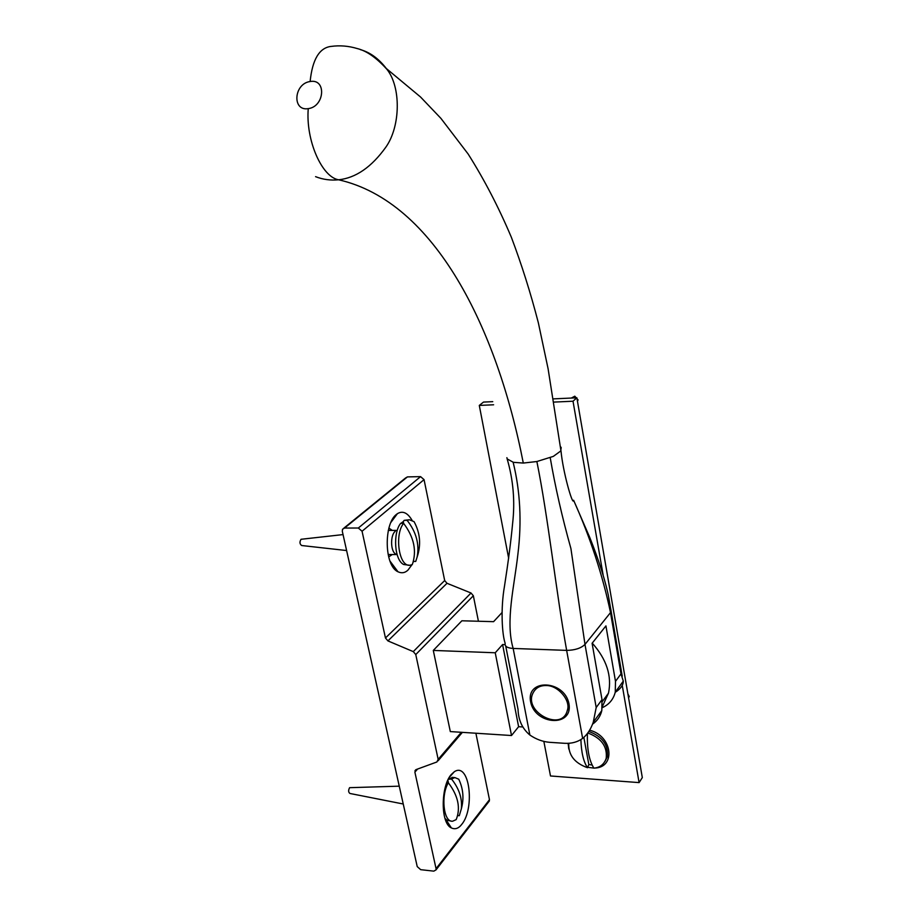 <?xml version="1.0" encoding="UTF-8"?>
<svg xmlns="http://www.w3.org/2000/svg" width="917" height="917" viewBox="0 0 917 917"><rect width="100%" height="100%" fill="white"/><g stroke="black" fill="none" stroke-linecap="round" stroke-linejoin="round"><path stroke-width="1.38" d="M478.422 621.245L473.355 595.752L471.029 593.001L447.003 583.292L444.688 580.564L424.055 479.625L420.571 476.634L407.435 476.897L405.474 478.032L343.841 528.158M342.305 531.275L342.534 529.224L344.563 528.054L358.329 528.02L362.055 531.241L385.461 637.98L387.925 640.903L413.28 651.62L415.768 654.555L438.166 759.368L436.905 761.97L416.1 769.592L414.885 772.148L436.056 868.663L436.022 869.889L433.798 871.139L420.674 869.671L417.224 866.588L342.305 531.275M488.704 801.802L489.472 799.693L475.889 733.233M411.962 564.734L407.973 570.099C405.016 572.93 401.692 573.492 398.001 571.784C384.154 565.823 383.787 524.008 396.224 514.563L397.382 513.692C402.678 510.482 407.572 512.695 412.077 520.317M413.498 561.399L413.04 562.499M461.767 824.349C458.638 828.452 455.187 829.656 451.405 827.948C440.286 823.351 440.813 786.064 451.233 774.544L454.293 771.759C469.573 761.454 475.201 808.336 461.767 824.349M388.739 556.848L392.281 554.544M392.35 530.404L388.831 528.089M592.233 643.115C606.63 659.3 612.052 675.978 608.487 693.149L602.4 706.514M433.294 650.428L450.316 731.583L511.514 735.526L518.609 726.7L502.596 644.548L495.237 652.778L433.294 650.428L461.881 620.786L493.587 621.669L501.966 612.625M511.514 735.526L495.237 652.778M518.609 726.7L522.759 726.952M504.98 644.628L502.596 644.548M568.964 703.82C564.54 679.921 525.911 678.225 530.622 701.78C534.932 725.152 573.228 727.548 568.964 703.82M505.748 646.153L518.048 709.426C518.369 720.12 522.3 728.66 529.866 735.021C536.204 739.366 542.875 741.796 549.879 742.334L564.494 743.297C571.555 743.698 577.595 742.071 582.639 738.403C587.212 734.723 590.754 729.347 593.253 722.287L596.199 707.511L602.011 699.625L601.816 710.56C600.463 716.257 597.38 720.796 592.554 724.155M610.745 608.877L611.169 611.49L610.516 612.59L584.989 644.41C581.023 648.25 574.913 650.245 566.649 650.382L513.165 648.445C507.261 648.067 504.591 646.347 505.152 643.276C502.058 634.461 500.499 608.716 504.499 586.123C508.259 561.949 510.964 541.019 512.626 523.355C515.125 501.484 513.302 480.004 507.158 458.924L513.382 462.317L523.298 463.062L536.869 461.526C548.137 517.096 556.138 592.118 566.649 650.382L582.639 738.403M602.297 707.683C609.117 704.531 613.439 699.339 615.261 692.14L615.49 681.354L620.992 673.892L623.296 681.113C623.354 684.506 621.313 687.796 617.187 690.982L615.215 692.324M602.011 699.625L592.095 643.287L605.931 625.898L615.49 681.354M560.276 446.419L561.193 447.565L560.711 451.015L553.318 456.391L536.869 461.526M506.883 457.675L507.181 458.924M315.574 176.66C322.944 179.537 330.624 180.58 338.637 179.789C321.867 177.141 305.59 140.106 308.261 108.63C291.847 111.45 293.818 83.573 310.129 81.533C312.365 59.559 319.322 47.844 331.003 46.412L330.945 46.423M310.129 81.533C326.647 78.369 324.744 106.624 308.261 108.63M523.298 463.062C497.22 328.939 435.025 201.671 338.637 179.801C355.819 177.944 371.545 167.089 385.816 147.213C400.775 126.179 401.073 86.45 386.71 69.073L386.332 68.534C378.687 58.596 370.01 52.292 360.312 49.61M403.652 523.401L403.274 521.59L404.156 520.352L407.125 520.34C416.249 532.032 419.573 544.262 417.132 557.043L415.733 561.422L413.372 561.399M400.809 523.378L403.274 521.59M403.618 523.366L400.637 523.378C392.797 532.937 394.356 560.333 403.744 564.517L409.83 565.285L412.295 564.574C416.96 550.968 414.06 537.236 403.618 523.366C394.402 534.416 398.78 566.74 409.83 565.285M395.17 531.367C390.229 535.241 390.39 551.736 395.926 554.166M417.132 557.043C421.235 544.778 420.204 532.972 414.06 521.635L409.337 519.756L404.156 520.352M409.337 519.756L407.125 520.34M343.05 534.588L301.028 539.288C299.446 542.016 299.676 544.09 301.693 545.523L346.615 550.544M448.356 782.797C440.745 794.844 443.312 822.48 452.608 821.219L456.185 819.615C460.804 808.072 458.191 795.796 448.356 782.797L446.705 782.659M447.84 780.012L448.459 782.935M448.184 779.324L451.508 778.991C459.176 788.62 462.443 798.604 461.308 808.943L459.279 815.706L457.652 815.557M445.112 818.514L447.152 820.302L451.29 821.093M453.216 777.444L448.654 778.762M399.25 786.167L349.595 787.68C348.219 790.374 348.345 792.299 349.985 793.48L403.239 804.003M461.308 808.943C464.128 798.707 463.28 788.792 458.764 779.221L454.855 777.582L451.508 778.991M546.394 685.549C539.437 685.331 534.714 688.415 532.25 694.765C525.556 713.139 562.281 731.743 567.325 710.366C571.039 700.726 558.166 685.377 546.394 685.549M593.861 768.102L587.797 767.311M568.781 749.006L568.139 743.332M589.62 730.184C612.556 735.824 616.109 767.609 594.617 768.079M600.142 712.853L600.406 714.332L599.122 714.263M553.031 398.895L576.862 397.795L642.313 777.593L639.092 782.602L550.498 775.977L543.85 741.394M508.671 558.327L479.293 405.429L493.61 404.787M492.75 401.657L483.488 402.082L479.293 405.429M553.513 402.105L573.022 401.222L603.077 574.73M576.862 397.795L573.022 401.222M622.242 685.354L639.092 782.602M587.442 733.462C586.926 748.971 589.081 760.548 593.907 768.159C600.108 767.506 604.211 764.239 606.194 758.37C607.478 746.484 601.334 738.025 587.786 732.981M592.084 765.03L588.829 764.526L583.854 737.406M588.829 764.526L587.522 767.712C583.51 761.809 581.298 752.433 580.897 739.583M604.853 761.614L607.272 756.823C608.533 744.925 602.389 736.466 588.829 731.457M628.581 697.814L629.234 696.507L627.893 693.894M568.769 743.297C568.219 754.92 574.478 763.059 587.522 767.712M577.446 401.188L578.077 399.938L574.799 396.19L571.348 398.047M344.563 528.054L407.435 476.897M489.472 799.693L436.056 868.663M420.571 476.634L358.329 528.02M362.055 531.241L424.055 479.625M444.688 580.564L385.461 637.98M414.885 772.148L417.579 769.054M461.343 732.293L438.166 759.368M415.768 654.555L473.355 595.752M471.029 593.001L413.28 651.62M387.925 640.903L447.003 583.292M513.142 462.271C520.271 491.237 521.865 521.876 517.899 554.166C514.311 586.479 505.198 621.52 513.165 648.445L529.866 735.021M616.981 689.79L617.187 690.982M560.963 450.614C563.004 472.381 572.357 504.533 573.492 500.797L573.606 500.258C590.307 537.591 602.607 575.028 610.516 612.59L620.992 673.892M550.223 457.732C555.255 486.973 562.144 517.245 570.913 548.538L584.989 644.41L596.199 707.511M489.426 800.873L436.022 869.889M414.954 770.727L415.848 769.707M462.386 732.362L438.108 760.766M451.405 827.948L445.49 818.95M454.293 771.759L449.215 777.433M398.001 571.784L390.172 561.319M397.382 513.692L390.642 522.77M602.286 701.574L608.487 693.149M623.296 681.125L615.261 692.14M601.816 710.56L593.253 722.287M622.23 676.242L611.169 611.49M573.606 500.258L589.734 537.396C594.056 548.251 603.501 572.701 608.338 595.339L611.146 611.559M386.71 69.073C376.291 57.633 366.479 50.802 357.275 48.567C348.494 45.93 339.771 45.208 331.117 46.423M386.332 68.523L420.513 96.973L440.917 118.373L468.128 153.999C484.336 179.663 498.733 207.414 511.342 237.251C521.658 264.52 530.656 293.039 538.348 322.795L548.091 368.737L560.929 450.671M396.11 530.404L388.258 530.416M396.224 554.567L388.189 554.51M452.012 777.352L454.855 777.582M568.62 708.669L567.325 710.366M606.194 758.37L607.272 756.823M628.569 697.826L629.234 696.507M577.378 400.821L578.077 399.938"/></g></svg>
